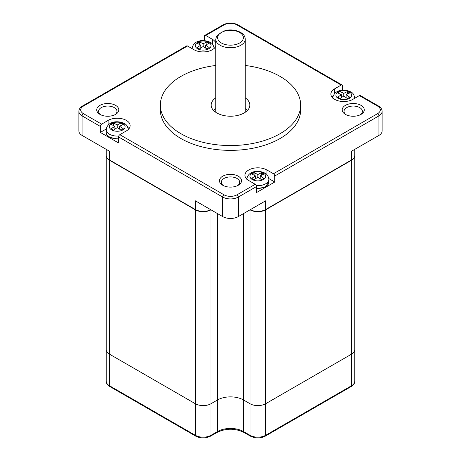 <?xml version="1.0" encoding="UTF-8"?>
<svg xmlns="http://www.w3.org/2000/svg" width="461" height="461" viewBox="0 0 461 461"><rect width="100%" height="100%" fill="white"/><g stroke="black" fill="none" stroke-linecap="round" stroke-linejoin="round"><path stroke-width="0.69" d="M265.386 209.68A10.678 6.166 180 0 1 250.288 209.68A11.047 6.379 180 0 0 265.645 209.53L265.386 209.68M351.357 160.048A10.678 6.166 180 0 1 351.305 160.076L265.645 209.53L265.645 200.812L238.308 216.595A11.047 6.379 180 0 1 222.692 216.595L195.355 200.812L195.355 209.53L109.436 159.927A11.047 6.379 180 0 1 106.203 155.415L106.203 149.341M210.712 209.68A10.678 6.166 180 0 1 195.614 209.68L195.355 209.53A11.047 6.379 180 0 0 210.712 209.68M354.797 155.564A11.047 6.379 0 0 1 354.797 155.72L354.797 349.622A11.047 6.379 180 0 1 351.564 354.134L265.645 403.738L351.564 354.134A11.047 6.379 0 0 0 354.797 349.622L354.797 381.189A11.047 6.379 180 0 1 351.564 385.701L265.645 435.305A11.047 6.379 180 0 1 250.029 435.305L250.029 403.738A11.047 6.379 0 0 0 265.645 403.738A11.047 6.379 180 0 1 250.029 403.738L243.517 399.981A18.411 10.626 0 0 0 217.483 399.981L210.971 403.738A11.047 6.379 180 0 1 195.355 403.738L109.436 354.134A11.047 6.379 180 0 1 106.203 349.622A11.047 6.379 0 0 0 109.436 354.134L195.355 403.738A11.047 6.379 0 0 0 210.971 403.738L217.483 399.981A18.411 10.626 180 0 1 243.517 399.981L250.029 403.738L250.029 209.83A11.047 6.379 0 0 0 265.645 209.83L351.564 160.226A11.047 6.379 0 0 0 354.797 155.72L354.797 155.415A11.047 6.379 180 0 1 351.564 159.927L351.564 151.208L378.902 135.425A11.047 6.379 180 0 0 382.134 130.918L382.134 111.372C382.054 109.171 380.844 107.384 378.521 106.024L360.295 95.502A1.838 1.06 -60 0 0 359.373 95.594L352.867 99.351A12.885 7.439 0 0 1 338.823 100.965A12.885 7.439 0 0 1 330.865 94.09A12.885 7.439 0 0 1 334.64 88.829L334.64 93.531M215.771 46.019A12.885 7.439 0 0 1 206.833 51.615A12.885 7.439 0 0 1 194.052 49.748L187.541 45.991L83.401 106.116A9.203 5.313 0 0 0 83.401 113.631L101.627 124.153L108.133 120.396A12.885 7.439 0 0 1 122.177 118.782A12.885 7.439 0 0 1 130.135 125.657A12.885 7.439 0 0 1 126.36 130.918L119.848 134.675L223.988 194.801A9.203 5.313 0 0 0 237.012 194.801L255.233 184.279L248.727 180.516A12.885 7.439 0 0 1 244.952 175.261A12.885 7.439 0 0 1 252.905 168.386A12.885 7.439 0 0 1 266.948 170L273.459 173.757A1.838 1.06 60 0 1 274.762 176.01L274.762 182.02L268.844 178.609M255.233 184.279A1.838 1.06 60 0 1 256.535 186.532L256.535 192.542L274.762 182.02M342.454 90.247L342.454 85.821A1.838 1.06 -60 0 0 342.068 84.98A1.838 1.06 -60 0 0 341.152 85.072L334.64 88.829M215.771 42.948A12.885 7.439 0 0 0 212.273 39.225L212.273 43.928M341.152 85.072L237.012 24.946A9.203 5.313 0 0 0 223.988 24.946L205.767 35.468L212.273 39.225M215.771 65.468A70.141 40.493 0 0 0 160.359 105.062L160.359 109.874A70.141 40.493 0 0 0 180.902 138.507A70.141 40.493 0 0 0 257.342 147.284A70.141 40.493 0 0 0 300.641 109.874L300.641 105.062A70.141 40.493 0 0 0 280.098 76.428A70.141 40.493 0 0 0 245.229 65.468M345.422 114.38L345.422 114.38A11.047 6.379 180 0 1 345.422 105.362A11.047 6.379 180 0 1 361.044 105.362A11.047 6.379 180 0 1 361.044 114.38A11.047 6.379 180 0 1 345.422 114.38M115.578 105.362A11.047 6.379 180 0 1 115.578 114.38A11.047 6.379 180 0 1 99.956 114.38L99.956 114.38A11.047 6.379 180 0 1 99.962 105.362A11.047 6.379 180 0 1 115.578 105.362M222.692 185.241A11.047 6.379 180 0 1 222.692 185.236A11.047 6.379 180 0 1 222.692 176.217A11.047 6.379 180 0 1 238.308 176.217A11.047 6.379 180 0 1 238.308 185.236A11.047 6.379 180 0 1 222.692 185.241M160.359 105.062A70.141 40.493 0 0 0 180.902 133.696A70.141 40.493 0 0 0 257.342 142.472A70.141 40.493 0 0 0 300.641 105.062M245.229 97.836A19.327 11.162 180 0 1 249.827 105.062A19.327 11.162 180 0 1 237.899 115.371A19.327 11.162 180 0 1 216.831 112.951A19.327 11.162 180 0 1 211.173 105.062A19.327 11.162 180 0 1 215.771 97.836M245.229 108.658A19.327 11.162 180 0 1 247.407 110.473M127.876 127.461A12.885 7.439 180 0 1 129.034 128.659A12.885 7.439 0 0 0 127.876 127.461M331.966 97.092A12.885 7.439 180 0 1 333.124 95.894A12.885 7.439 0 0 0 331.966 97.092M213.593 110.473A19.327 11.162 180 0 1 215.771 108.658M205.767 35.468A1.838 1.06 -120 0 0 204.845 35.376A1.838 1.06 -120 0 0 204.465 36.217L204.465 40.643M187.541 45.991A1.838 1.06 -120 0 0 186.619 45.898L82.479 106.024C80.156 107.384 78.946 109.171 78.866 111.372A11.047 6.379 0 0 0 82.098 115.884L100.325 126.406L100.325 132.416L118.546 142.939L118.546 136.929L222.692 197.054L222.692 216.595M119.848 134.675A1.838 1.06 120 0 0 118.546 136.929M101.627 124.153A1.838 1.06 120 0 0 100.325 126.406M82.098 112.686L82.098 135.425L109.436 151.208L109.436 159.927M223.401 185.616A9.203 5.313 180 0 1 221.297 182.233A9.203 5.313 180 0 1 226.979 177.324A9.203 5.313 180 0 1 237.012 178.476A9.203 5.313 180 0 1 239.703 182.233A9.203 5.313 180 0 1 237.599 185.616M346.13 114.754A9.203 5.313 180 0 1 344.027 111.372A9.203 5.313 180 0 1 349.709 106.462A9.203 5.313 180 0 1 359.741 107.615A9.203 5.313 180 0 1 362.438 111.372A9.203 5.313 180 0 1 360.335 114.754M106.237 129.005L100.325 132.416M82.098 135.425A11.047 6.379 180 0 1 78.866 130.918L78.866 111.372M100.665 114.754A9.203 5.313 180 0 1 98.562 111.372A9.203 5.313 180 0 1 104.249 106.462A9.203 5.313 180 0 1 114.276 107.615A9.203 5.313 180 0 1 116.973 111.372A9.203 5.313 180 0 1 114.87 114.754M354.797 381.189C354.716 383.396 353.506 385.183 351.184 386.543L265.265 436.146C260.315 438.538 255.359 438.538 250.409 436.146A1.838 1.06 -60 0 1 250.029 435.305L243.517 431.548A18.411 10.626 0 0 0 217.483 431.548L210.971 435.305L210.971 209.83A11.047 6.379 0 0 1 195.355 209.83L109.436 160.226A11.047 6.379 0 0 1 106.203 155.72L106.203 155.415M106.203 155.564A11.047 6.379 0 0 0 106.203 155.72L106.203 381.189A11.047 6.379 180 0 0 109.436 385.701L109.436 160.226M225.262 30.53L221.389 32.46L216.555 36.177L215.771 39.225A14.729 8.505 0 0 0 220.087 45.236A14.729 8.505 0 0 0 236.136 47.08A14.729 8.505 0 0 0 245.229 39.225C245.321 32.339 234.297 28.352 225.262 30.53M198.282 48.261A55.896 32.276 -120 0 0 197.106 47.604A56.3 32.506 -60 0 1 200.817 45.138A56.3 32.506 -120 0 0 197.106 43.322A55.896 32.276 -60 0 1 199.452 41.968A56.3 32.506 60 0 1 203.163 43.783A56.3 32.506 -60 0 1 206.874 41.968A55.896 32.276 60 0 1 208.044 42.625A55.896 32.276 60 0 1 209.219 43.322A56.3 32.506 120 0 0 205.508 45.138A56.3 32.506 60 0 1 209.219 47.604A55.896 32.276 120 0 0 206.874 48.958A56.3 32.506 -120 0 0 203.163 46.492A56.3 32.506 120 0 0 199.452 48.958A55.896 32.276 -120 0 0 198.282 48.261M200.817 45.138L200.817 48.002M199.452 41.968L199.452 44.423M203.163 43.783L203.163 46.492M206.874 41.968L206.874 44.423M205.508 45.138L205.508 48.002M338.87 97.865A55.896 32.276 -120 0 0 337.7 97.208A56.3 32.506 -60 0 1 341.411 94.741A56.3 32.506 -120 0 0 337.7 92.926A55.896 32.276 -60 0 1 340.045 91.572A56.3 32.506 60 0 1 343.756 93.387A56.3 32.506 -60 0 1 347.461 91.572A55.896 32.276 60 0 1 348.637 92.229A55.896 32.276 60 0 1 349.807 92.926A56.3 32.506 120 0 0 346.102 94.741A56.3 32.506 60 0 1 349.807 97.208A55.896 32.276 120 0 0 347.461 98.562A56.3 32.506 -120 0 0 343.756 96.095A56.3 32.506 120 0 0 340.045 98.562A55.896 32.276 -120 0 0 338.87 97.865M341.411 94.741L341.411 97.605M340.045 91.572L340.045 94.027M343.756 93.387L343.756 96.095M347.461 91.572L347.461 94.027M346.102 94.741L346.102 97.605M252.956 179.035A55.896 32.276 -120 0 0 251.781 178.378A56.3 32.506 -60 0 1 255.492 175.906A56.3 32.506 -120 0 0 251.781 174.091A55.896 32.276 -60 0 1 254.126 172.737A56.3 32.506 60 0 1 257.837 174.552A56.3 32.506 -60 0 1 261.548 172.737A55.896 32.276 60 0 1 262.718 173.394A55.896 32.276 60 0 1 263.894 174.091A56.3 32.506 120 0 0 260.183 175.906A56.3 32.506 60 0 1 263.894 178.378A55.896 32.276 120 0 0 261.548 179.732A56.3 32.506 -120 0 0 257.837 177.26A56.3 32.506 120 0 0 254.126 179.732A55.896 32.276 -120 0 0 252.956 179.035M255.492 175.906L255.492 178.776M254.126 172.737L254.126 175.192M257.837 174.552L257.837 177.26M261.548 172.737L261.548 175.192M260.183 175.906L260.183 178.776M112.363 129.432A55.896 32.276 -120 0 0 111.193 128.775A56.3 32.506 -60 0 1 114.898 126.302A56.3 32.506 -120 0 0 111.193 124.487A55.896 32.276 -60 0 1 113.539 123.133A56.3 32.506 60 0 1 117.244 124.948A56.3 32.506 -60 0 1 120.955 123.133A55.896 32.276 60 0 1 122.13 123.796A55.896 32.276 60 0 1 123.3 124.487A56.3 32.506 120 0 0 119.589 126.302A56.3 32.506 60 0 1 123.3 128.775A55.896 32.276 120 0 0 120.955 130.129A56.3 32.506 -120 0 0 117.244 127.657A56.3 32.506 120 0 0 113.539 130.129A55.896 32.276 -120 0 0 112.363 129.432M114.898 126.302L114.898 129.172M113.539 123.133L113.539 125.588M117.244 124.948L117.244 127.657M120.955 123.133L120.955 125.588M119.589 126.302L119.589 129.172M274.762 176.01L378.902 115.884L378.902 135.425M223.988 194.801A1.838 1.06 120 0 0 222.692 197.054A11.047 6.379 0 0 0 238.308 197.054L238.308 216.595M237.012 194.801A1.838 1.06 60 0 1 238.308 197.054L256.535 186.532M266.948 170L266.948 174.702M273.459 173.757L377.599 113.631A9.203 5.313 0 0 0 377.599 106.116L359.373 95.594M83.401 106.116A1.838 1.06 -120 0 0 82.479 106.024M223.988 24.946A1.838 1.06 -120 0 0 223.072 24.854L204.845 35.376M83.401 113.631A1.838 1.06 120 0 0 82.098 115.884M377.599 113.631A1.838 1.06 60 0 1 378.902 115.884A11.047 6.379 0 0 0 382.134 111.372M377.599 106.116A1.838 1.06 -60 0 1 378.521 106.024M237.012 24.946A1.838 1.06 -60 0 1 237.928 24.854C232.978 22.462 228.022 22.462 223.072 24.854M378.902 112.686L378.902 115.884M108.133 120.396L108.133 125.098M351.184 386.543A1.838 1.06 -120 0 0 351.564 385.701L351.564 160.226M265.265 436.146A1.838 1.06 -120 0 0 265.645 435.305L265.645 209.83M250.409 436.146L243.898 432.389A1.838 1.06 -60 0 1 243.517 431.548L243.517 213.587M243.898 432.389C234.966 428.194 226.034 428.194 217.102 432.389A1.838 1.06 -120 0 0 217.483 431.548L217.483 213.587M217.102 432.389L210.591 436.146A1.838 1.06 -120 0 0 210.971 435.305A11.047 6.379 180 0 1 195.355 435.305L195.355 209.83M109.816 386.543A1.838 1.06 -60 0 1 109.436 385.701L195.355 435.305A1.838 1.06 -60 0 0 195.735 436.146L109.816 386.543C107.494 385.183 106.284 383.396 106.203 381.189M221.389 42.982A12.885 7.439 0 0 0 239.611 42.982A12.885 7.439 0 0 0 239.611 32.46A12.885 7.439 0 0 0 221.389 32.46A12.885 7.439 0 0 0 221.389 42.982M208.735 42.331A7.877 4.547 180 0 1 208.735 48.762A7.877 4.547 180 0 1 197.59 48.762A7.877 4.547 180 0 1 197.59 42.331A7.877 4.547 180 0 1 208.735 42.331M354.797 98.13A11.047 6.379 180 0 1 354.797 98.233L354.797 98.13C354.152 94.741 352.815 92.678 350.804 91.935C344.84 88.869 333.995 89.25 332.709 98.13M349.323 91.935A7.877 4.547 180 0 1 349.323 98.366A7.877 4.547 180 0 1 338.184 98.366A7.877 4.547 180 0 1 338.184 91.935A7.877 4.547 180 0 1 349.323 91.935M256.535 188.745L265.208 187.091L268.884 182.02A11.047 6.379 180 0 1 256.535 188.353M268.884 182.02L268.884 179.294A11.047 6.379 180 0 1 256.333 185.616M263.41 173.106A7.877 4.547 180 0 1 263.41 179.536A7.877 4.547 180 0 1 252.265 179.536A7.877 4.547 180 0 1 252.265 173.106A7.877 4.547 180 0 1 263.41 173.106M118.546 138.749A11.047 6.379 180 0 1 109.436 136.929A11.047 6.379 180 0 1 106.203 132.416L106.203 129.691A11.047 6.379 180 0 0 109.436 134.203A11.047 6.379 180 0 0 118.748 136.012M122.816 123.502A7.877 4.547 180 0 1 122.816 129.933A7.877 4.547 180 0 1 111.677 129.933A7.877 4.547 180 0 1 111.677 123.502A7.877 4.547 180 0 1 122.816 123.502M342.068 84.98L237.928 24.854M354.797 155.415L354.797 149.341M210.591 436.146C205.641 438.538 200.685 438.538 195.735 436.146M245.229 112.288L245.229 39.225M215.771 112.288L215.771 39.225M192.116 48.526C193.401 39.646 204.252 39.266 210.21 42.331C212.227 43.075 213.558 45.143 214.209 48.526M246.791 179.294C248.076 170.414 258.926 170.04 264.885 173.1C266.902 173.849 268.233 175.912 268.884 179.294M118.546 139.141L109.626 137.349C107.384 136.012 106.243 134.37 106.203 132.416M106.203 129.691C107.482 120.817 118.333 120.436 124.297 123.496C126.308 124.245 127.645 126.308 128.291 129.691"/></g></svg>
